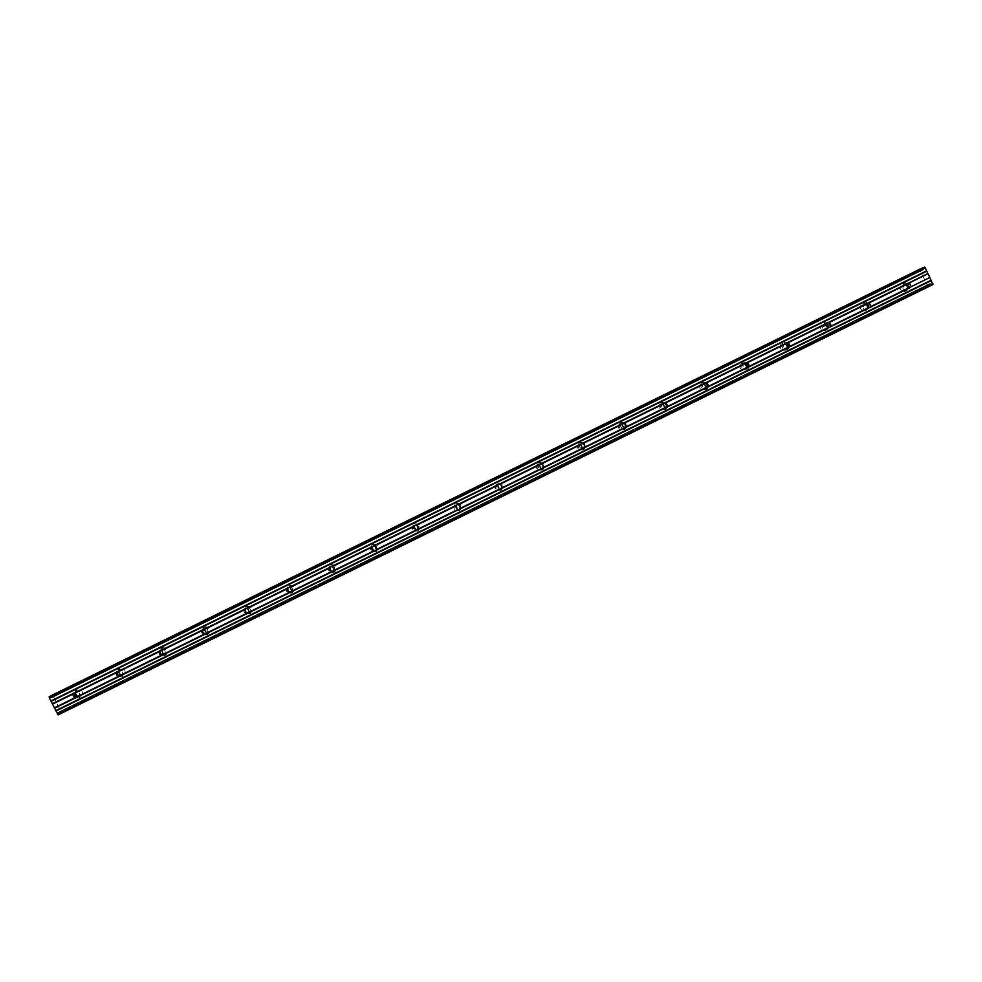 <?xml version="1.0" encoding="UTF-8"?>
<svg xmlns="http://www.w3.org/2000/svg" width="982" height="982" viewBox="0 0 982 982"><rect width="100%" height="100%" fill="white"/><g stroke="black" fill="none" stroke-linecap="round" stroke-linejoin="round"><path stroke-width="0.74" stroke-dasharray="4.91 3.68" d="M907.798 287.812L905.637 291.237L904.201 291.617C899.61 290.169 898.947 287.665 902.2 284.117L906.533 284.792M908.068 283.221L909.946 287.91L906.521 290.66C901.906 289.199 901.231 286.683 904.496 283.123L907.982 283.172M74.362 693.488L76.706 689.622C82.648 689.634 83.912 692.052 80.512 696.889L76.4 696.852M75.098 690.555C81.064 690.567 82.341 692.997 78.928 697.858L78.781 697.932C72.778 697.907 71.514 695.477 74.976 690.616L75.098 690.555M117.226 673.149L119.473 668.619C125.389 668.619 126.653 671.037 123.278 675.862L118.675 675.493M118.073 669.442C124.014 669.454 125.291 671.884 121.903 676.733L121.743 676.819C115.778 676.782 114.513 674.352 117.95 669.503L118.073 669.442M162.079 647.69C167.959 647.69 169.235 650.109 165.884 654.92L165.713 655.006C159.796 654.982 158.544 652.564 161.944 647.752L162.079 647.69M160.888 648.415C166.805 648.415 168.082 650.845 164.718 655.681L164.546 655.767C158.605 655.743 157.341 653.312 160.753 648.476L160.888 648.415M204.514 626.835C210.381 626.847 211.646 629.253 208.319 634.053L208.147 634.151C202.255 634.114 201.003 631.708 204.379 626.909L204.514 626.835M203.544 627.461C209.424 627.473 210.7 629.892 207.362 634.716L207.177 634.802C201.261 634.777 200.009 632.347 203.397 627.535L203.544 627.461M246.801 606.066C252.632 606.078 253.896 608.472 250.606 613.271L250.41 613.369C244.555 613.333 243.303 610.927 246.654 606.139L246.801 606.066M246.028 606.581C251.883 606.594 253.16 609.012 249.858 613.824L249.661 613.922C243.769 613.897 242.517 611.479 245.881 606.667L246.028 606.581M288.929 585.37C294.723 585.382 295.999 587.776 292.734 592.551L292.526 592.662C286.695 592.637 285.443 590.231 288.769 585.456L288.929 585.37M288.352 585.8C294.183 585.8 295.459 588.206 292.182 593.018L291.973 593.116C286.118 593.091 284.854 590.673 288.192 585.873L288.352 585.8M330.885 564.76C336.654 564.76 337.931 567.154 334.702 571.917L334.481 572.04C328.675 572.015 327.423 569.609 330.713 564.846L330.885 564.76M330.517 565.08C336.31 565.08 337.587 567.486 334.346 572.273L334.125 572.396C328.295 572.371 327.043 569.953 330.345 565.166L330.517 565.08M372.694 544.224C378.426 544.224 379.703 546.606 376.511 551.356L376.278 551.491C370.509 551.467 369.244 549.073 372.509 544.323L372.694 544.224M372.522 544.445C378.291 544.445 379.568 546.839 376.364 551.614L376.118 551.749C370.324 551.724 369.06 549.319 372.338 544.544L372.522 544.445M414.343 523.762C420.05 523.75 421.327 526.131 418.172 530.881L417.915 531.017C412.17 530.992 410.918 528.611 414.146 523.872L414.343 523.762M414.379 523.885C420.1 523.885 421.388 526.266 418.222 531.041L417.964 531.176C412.195 531.164 410.93 528.758 414.171 523.995L414.379 523.885M455.844 503.385C461.503 503.361 462.78 505.73 459.686 510.468L459.392 510.628C453.696 510.615 452.432 508.234 455.611 503.496L455.844 503.385M456.065 503.41C461.749 503.398 463.038 505.767 459.932 510.53L459.637 510.689C453.905 510.677 452.641 508.283 455.844 503.533L456.065 503.41M497.174 483.07C502.796 483.046 504.085 485.403 501.041 490.128L500.722 490.313C495.051 490.3 493.786 487.931 496.929 483.205L497.174 483.07M497.604 483.009C503.238 482.984 504.539 485.341 501.483 490.092L501.164 490.276C495.468 490.263 494.192 487.894 497.346 483.144L497.604 483.009M538.357 462.841C543.93 462.804 545.231 465.137 542.26 469.862L541.892 470.071C536.27 470.071 534.994 467.714 538.075 463.001L538.357 462.841M538.983 462.682C544.568 462.632 545.882 464.989 542.899 469.727L542.53 469.936C536.872 469.936 535.595 467.579 538.688 462.829L538.983 462.682M579.392 442.686C584.904 442.624 586.217 444.944 583.333 449.658L582.915 449.903C577.33 449.916 576.053 447.571 579.061 442.87L579.392 442.686M580.202 442.428C585.738 442.366 587.052 444.699 584.155 449.437L583.738 449.682C578.14 449.695 576.851 447.338 579.871 442.612L580.202 442.428M620.268 422.604C625.706 422.505 627.044 424.813 624.27 429.515L623.779 429.809C618.267 429.858 616.966 427.526 619.888 422.825L620.268 422.604M621.262 422.26C626.737 422.162 628.075 424.47 625.288 429.195L624.798 429.49C619.249 429.539 617.948 427.195 620.882 422.469L621.262 422.26M660.996 402.608C666.336 402.46 667.699 404.731 665.096 409.42L664.495 409.789C659.057 409.875 657.731 407.567 660.518 402.878L660.996 402.608M662.187 402.154C667.551 402.006 668.926 404.289 666.312 409.015L665.698 409.384C660.235 409.469 658.91 407.149 661.708 402.436L662.187 402.154M701.565 382.673C705.518 381.912 707.347 383.557 707.028 387.62L705.051 389.854C699.736 390.001 698.362 387.73 700.964 383.041L701.565 382.673M702.94 382.133C708.169 381.912 709.593 384.146 707.236 388.835L706.451 389.351C701.099 389.498 699.736 387.215 702.339 382.501L702.94 382.133M747.646 366.802L745.461 369.981C740.342 370.239 738.906 368.041 741.14 363.389L745.657 362.935M743.558 362.186C748.517 361.818 750.052 363.966 748.137 368.594L747.044 369.392C741.901 369.649 740.453 367.44 742.699 362.751L743.558 362.186M787.846 347.37L785.735 350.193C781.083 350.684 779.462 348.684 780.874 344.179L782.261 343.037L786.005 343.221M784.017 342.313C788.374 341.687 790.093 343.553 789.184 347.91L787.503 349.494C782.826 349.997 781.206 347.984 782.629 343.454L784.017 342.313M827.949 327.718L825.85 330.468C822.965 331.339 821.099 330.32 820.24 327.374L822.388 323.323L826.267 323.606M824.328 322.501C826.697 321.654 828.477 322.354 829.692 324.612L827.801 329.682C824.905 330.566 823.026 329.535 822.167 326.576L824.328 322.501M867.953 307.759L865.817 310.815L863.043 311.048C859.569 308.876 859.348 306.421 862.368 303.684L866.455 304.138M868.383 303.07C870.801 305.549 870.653 307.845 867.953 309.944L865.167 310.177C861.68 307.992 861.447 305.525 864.491 302.775L868.027 302.849M51.801 695.502L920.883 268.822M866.59 303.843L865.105 304.064C863.141 305.868 863.301 307.452 865.608 308.839L868.272 307.857M906.742 284.215L905.122 284.399C903.01 286.719 903.452 288.327 906.447 289.248L908.375 288.045M77.308 696.876L78.216 696.569C80.414 693.452 79.591 691.88 75.749 691.868L74.779 692.678M120.455 675.714L121.191 675.444C123.376 672.326 122.554 670.767 118.724 670.755L117.828 671.479M163.429 654.638L163.994 654.405C166.167 651.287 165.344 649.728 161.539 649.728L160.704 650.366M206.257 633.611L206.637 633.439C208.798 630.334 207.975 628.775 204.195 628.775L203.409 629.352M248.937 612.645L249.133 612.547C251.257 609.454 250.447 607.907 246.678 607.895L245.93 608.435M291.494 591.729C293.557 588.635 292.722 587.089 289.003 587.101L288.266 587.629M333.966 570.788C335.599 567.694 334.666 566.233 331.167 566.393L330.369 566.995M376.474 549.589C377.321 546.643 376.216 545.366 373.172 545.747L372.104 546.692M418.663 526.733L415.018 525.186L413.606 528.083M458.361 504.49L456.556 504.785C454.641 506.761 454.912 508.369 457.354 509.609M499.249 484.04L498.07 484.396C496.057 486.974 496.647 488.57 499.85 489.196M540.468 463.725L539.425 464.081C537.436 466.941 538.173 468.5 541.647 468.745M583.112 448.381L583.124 448.381C579.515 448.406 578.68 446.884 580.608 443.852L581.675 443.471M621.901 423.549L621.631 423.696C619.765 426.728 620.612 428.238 624.171 428.201L624.368 428.091M663.771 403.197L662.494 403.639C660.714 406.671 661.573 408.156 665.072 408.095L665.428 407.874M704.61 383.164L703.161 383.68C701.516 386.699 702.4 388.16 705.825 388.062L706.328 387.73M745.326 363.217L743.607 363.856C742.196 366.863 743.141 368.275 746.43 368.103L747.044 367.673M785.882 343.344L783.71 344.375C782.85 347.272 783.906 348.549 786.877 348.217L787.613 347.665M826.304 323.544L824.941 323.79L823.579 326.527L827.175 328.405L828.022 327.73M931.648 284.878L930.114 283.54L929.082 283.958L59.227 711.79L58.503 712.232L58.846 714.245L932.9 284.547M53.421 696.471L60.761 711.201L927.204 285.05L920.343 270.786L53.298 696.336L920.343 270.786M927.204 285.05L929.132 286.081L929.046 284.424L59.62 712.11L929.021 284.485M920.22 269.007L920.318 270.615M923.473 267.558L50.021 696.557L51.383 697.957L922.049 269.903L920.907 268.859M922.049 269.903L52.12 697.551L923.473 269.731L923.399 267.767M927.327 285.173L60.761 711.201M60.798 711.373L61.093 712.871L928.432 286.204M928.555 286.314L61.093 712.871M61.117 713.03L929.132 286.081L60.712 713.288L59.62 712.11M931.857 284.976L58.846 714.245M58.822 714.454L58.098 714.908M51.383 697.957L923.473 269.731L51.383 697.957M921.988 269.878L52.095 697.073M52.095 697.011L51.813 695.538M920.22 269.166L52.193 695.146M52.304 695.256L53.298 696.336M929.095 283.958L59.227 711.79L929.082 283.958M929.119 285.922L60.602 713.165M52.144 697.33L922.245 270.087M51.211 697.858L923.534 269.51M930.335 283.626L58.478 712.441M58.503 712.232L930.114 283.54M905.588 282.779L903.28 283.773M78.928 697.858L80.512 696.889M121.903 676.733L123.278 675.862M164.718 655.681L165.884 654.92M207.362 634.716L208.319 634.053M249.858 613.824L250.606 613.271M542.899 469.727L542.26 469.862M584.155 449.437L583.333 449.658M625.288 429.195L624.27 429.515M666.312 409.015L665.096 409.42M707.236 388.835L705.825 389.351M748.137 368.594L746.541 369.195M789.184 347.91L787.404 348.61M829.692 324.612L828.391 325.14M866.652 302.419L864.516 303.315M907.294 283.565L905.858 284.179M76.633 697.527L78.216 696.569M119.89 676.254L121.191 675.444M162.987 655.043L163.994 654.405M205.95 633.906L206.637 633.439M906.521 290.66L904.201 291.617M74.976 690.616L76.584 689.683M117.95 669.503L119.35 668.681M160.753 648.476L161.944 647.752M203.397 627.535L204.379 626.909M245.881 606.667L246.654 606.139M538.688 462.829L538.075 463.001M579.871 442.612L579.061 442.87M620.882 422.469L619.888 422.825M661.708 402.436L660.518 402.878M702.339 382.501L700.964 383.041M742.699 362.751L741.14 363.389M782.629 343.454L780.874 344.179M822.167 326.576L820.24 327.374M865.167 310.177L863.043 311.048M868.125 307.808L865.608 308.839M909.074 288.143L906.447 289.248M73.859 692.973L75.675 691.917M117.067 671.749L118.65 670.804M160.103 650.6L161.453 649.765M202.979 629.536L204.096 628.824M245.696 608.545L246.58 607.944M288.242 587.641L288.892 587.162M540.125 463.897L539.425 464.081M581.528 443.557L580.608 443.852M622.772 423.303L621.631 423.696M663.844 403.136L662.494 403.639M704.732 383.066L703.161 383.68M745.387 363.156L743.607 363.856M785.71 343.565L783.71 344.375M825.862 325.594L823.579 326.527"/><path stroke-width="1.47" d="M906.533 284.792L907.798 287.812M929.942 277.894L932.9 284.547L58.098 714.908L49.284 697.785L49.837 696.459L923.473 267.546L925.167 267.73L927.867 273.573L868.395 302.787L869.279 302.812L871.022 306.421L870.482 307.12L910.695 287.358M745.657 362.935L747.646 366.802M786.005 343.221L787.846 347.37M826.267 323.606L827.728 325.41L827.949 327.718M866.455 304.138L867.953 307.759M920.883 268.822L52.193 695.146L920.22 269.007M52.193 695.146L920.785 268.749L51.801 695.502M868.395 302.787L828.035 322.624L830.747 324.305L830.134 326.957L870.482 307.12M868.272 307.857C869.156 305.905 868.591 304.567 866.59 303.843M908.608 283.037L927.978 273.745L909.087 283.025M928.137 273.892L929.868 277.489L911.235 286.646L909.504 283.049M908.375 288.045L906.742 284.215M787.613 347.665L787.932 347.247C788.669 345.185 787.994 343.884 785.882 343.344L74.877 692.666L77.517 696.471L77.099 697.134L830.134 326.957M54.575 708.206L77.099 697.134M74.877 692.666L52.414 703.934M118.086 671.442L120.725 675.223L120.307 675.898M161.134 650.293L161.932 650.366L163.343 654.736M204.01 629.216L206.65 632.997L206.208 633.66M246.728 608.239L247.538 608.312L249.354 611.995L248.925 612.67C245.647 612.854 244.653 611.455 245.93 608.435M289.273 587.322L290.095 587.396L291.912 591.078L291.47 591.753M288.266 587.629C286.99 590.698 288.008 592.085 291.323 591.815L290.819 592.256M331.671 566.504L332.493 566.565L334.297 570.247L333.843 570.923M330.369 566.995C329.203 570.026 330.234 571.389 333.487 571.094L333.966 570.788M373.897 545.747L374.719 545.808L376.536 549.49L376.069 550.165M372.104 546.692C371.38 549.601 372.497 550.853 375.48 550.448L376.474 549.589M415.963 525.088L416.798 525.137L418.602 528.807L418.136 529.494M413.606 528.083L417.325 529.875L418.663 526.733M457.87 504.49L458.717 504.552L460.509 508.21L460.03 508.885M457.354 509.609L459.183 509.29C461.061 507.326 460.791 505.718 458.361 504.49L497.96 484.801M499.629 483.979L500.464 484.028L502.256 487.686L501.777 488.373M499.85 489.196L500.722 488.864C502.674 486.507 502.17 484.899 499.249 484.04M541.217 463.541L542.064 463.59L543.844 467.236L543.365 467.923M541.647 468.745L542.125 468.512C544.04 466.069 543.488 464.474 540.468 463.725M582.657 443.189L583.504 443.226L585.284 446.871L584.793 447.559M583.124 448.381L583.369 448.234C585.235 445.779 584.671 444.195 581.675 443.471M623.938 422.898L624.798 422.947L626.565 426.581L626.062 427.268M624.368 428.091L624.478 428.017C626.283 424.985 625.424 423.488 621.901 423.549M665.059 402.694L665.919 402.73L667.686 406.364L667.183 407.064M665.428 407.874L665.452 407.861C667.146 405.492 666.582 403.933 663.771 403.197M706.033 382.563L706.905 382.599L708.66 386.221L708.157 386.92M706.328 387.73C707.85 385.423 707.286 383.901 704.61 383.164M746.848 362.505L747.719 362.542L749.475 366.163L748.959 366.863M747.044 367.673L747.093 367.624C748.394 365.378 747.805 363.917 745.326 363.217M828.035 322.624L787.515 342.534L788.399 342.558L790.142 346.167L787.932 347.247M787.515 342.534L747.327 362.505M828.022 327.73L828.44 325.251L826.304 323.544M76.4 696.852L74.362 693.488M118.675 675.493L117.226 673.149M49.849 696.459L923.473 267.546M924.492 267.092L49.1 696.864M925.167 267.73L49.284 697.785M926.652 270.811L50.868 700.976M55.9 711.054L931.353 280.57M932.839 283.651L57.484 714.245M52.451 704.155L72.594 694.262L74.448 697.969L54.305 707.875M74.779 692.678C73.76 695.182 74.607 696.582 77.308 696.876M117.828 671.479C116.711 674.106 117.594 675.518 120.455 675.714M160.704 650.366C159.514 653.116 160.422 654.54 163.429 654.638M203.409 629.352C202.157 632.224 203.102 633.648 206.257 633.611M868.874 307.918L868.125 307.808L866.787 303.585M907.012 283.823L868.874 302.787M909.074 288.143L906.754 284.166M75.368 697.981L74.448 697.969M116.367 672.289L75.344 692.678M118.576 676.733L117.668 676.733L116.048 672.67M159.415 651.127L118.552 671.442M161.625 655.583L160.729 655.559L159.109 651.52M202.304 630.063L161.6 650.293M204.501 634.507L203.618 634.482L201.997 630.444M245.021 609.073L204.477 629.229M247.219 613.505L246.347 613.48L244.714 609.454M287.579 588.157L247.194 608.239M289.764 592.588L288.904 592.551L287.284 588.537M329.977 567.326L289.751 587.334M332.162 571.745L331.315 571.708L329.682 567.706M372.215 546.581L332.137 566.504M374.387 550.988L373.553 550.951L371.92 546.949M414.294 525.91L374.375 545.747M416.454 530.317L415.632 530.268L413.999 526.278M456.2 505.313L416.442 525.088M458.361 509.707L457.551 509.658L455.918 505.681M500.12 489.183L499.31 489.134L497.678 485.169M539.56 464.351L500.096 483.979M541.708 468.745L540.91 468.684L539.278 464.719M581 443.999L541.696 463.541M583.148 448.369L582.363 448.308L580.73 444.355M622.293 423.708L583.136 443.177M624.417 428.078L623.656 428.017L622.023 424.077M663.427 403.504L624.417 422.898M665.551 407.861L664.789 407.788L663.157 403.86M704.401 383.373L665.538 402.694M706.524 387.73L704.131 383.729M745.228 363.315L706.512 382.563M747.339 367.661L744.957 363.671M788.006 347.677L785.637 343.688M826.414 323.422L787.994 342.522M828.513 327.755L825.862 325.594L826.169 323.765M828.918 322.648L866.431 304.211M868.174 307.82L830.662 326.257M908.399 288.045L871.022 306.421M869.279 302.812L906.668 284.449M75.663 692.752L115.827 673.026M117.668 676.733L77.517 696.471M118.871 671.516L158.888 651.864M160.729 655.559L120.725 675.223M161.932 650.366L201.789 630.788M203.618 634.482L163.761 654.073M204.808 629.302L244.518 609.785M246.347 613.48L206.65 632.997M247.538 608.312L287.088 588.869M288.904 592.551L249.354 611.995M290.095 587.396L329.498 568.038M331.315 571.708L291.912 591.078M332.493 566.565L371.736 547.281M373.553 550.951L334.297 570.247M374.719 545.808L413.827 526.597M415.632 530.268L376.536 549.49M416.798 525.137L455.746 506M457.551 509.658L418.602 528.807M458.717 504.552L497.518 485.476M499.31 489.134L460.509 508.21M500.464 484.028L539.13 465.038M540.91 468.684L502.256 487.686M542.064 463.59L580.583 444.662M582.363 448.308L543.844 467.236M583.504 443.226L621.876 424.371M623.656 428.017L585.284 446.871M624.798 422.947L663.022 404.154M664.789 407.788L626.565 426.581M665.919 402.73L704.008 384.023M705.776 387.645L667.686 406.364M706.905 382.599L744.847 363.954M746.602 367.575L708.66 386.221M747.719 362.542L785.526 343.97M787.269 347.579L749.475 366.163M788.399 342.558L826.058 324.06M827.801 327.669L790.142 346.167M51.125 701.308L926.726 271.216M73.147 693.513L52.341 703.738M931.071 280.251L55.778 710.637M926.664 271.032L51.015 701.136M866.541 303.929L828.513 322.612M830.428 326.589L868.456 307.906M789.921 346.499L828.084 327.743M749.266 366.495L787.564 347.665M708.452 386.552L746.897 367.649M667.49 406.683L706.07 387.718M626.369 426.9L665.096 407.861M585.088 447.191L623.975 428.078M543.66 467.555L582.682 448.369M502.072 488.005L541.242 468.745M460.325 508.516L499.654 489.196M418.418 529.114L457.894 509.719M376.364 549.797L415.987 530.317M334.138 570.554L373.909 551M291.752 591.385L331.683 571.757M249.207 612.302L289.285 592.6M206.49 633.292L246.728 613.517M163.626 654.368L204.01 634.519M120.577 675.518L161.122 655.595M77.382 696.766L118.073 676.758M54.452 708.034L74.865 697.993M931.194 280.422L55.851 710.833M870.788 306.752L908.669 288.131M828.391 325.14L827.728 325.41M869.045 302.787L866.603 303.819M908.485 283.049L907.294 283.565M542.837 468.365L542.125 468.512M584.302 447.976L583.369 448.234M625.632 427.649L624.478 428.017M666.815 407.383L665.452 407.861M707.899 387.166L706.34 387.73M748.898 366.937L747.093 367.624M830.747 324.305L828.44 325.251"/></g></svg>
